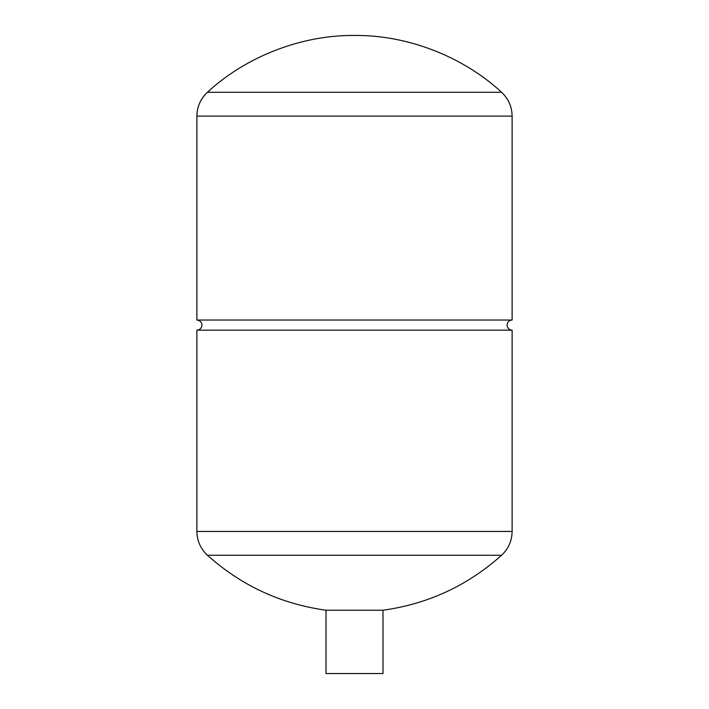 <?xml version="1.0" encoding="UTF-8"?>
<svg xmlns="http://www.w3.org/2000/svg" width="709" height="709" viewBox="0 0 709 709"><rect width="100%" height="100%" fill="white"/><g stroke="black" fill="none" stroke-linecap="round" stroke-linejoin="round"><path stroke-width="1.06" d="M501.582 92.285C508.424 98.746 511.942 106.687 512.12 116.099L512.12 320.034C509.062 320.353 507.369 322.046 507.05 325.103C507.369 328.152 509.062 329.845 512.12 330.164L196.88 330.164C199.938 329.845 201.631 328.152 201.95 325.103C201.631 322.046 199.938 320.353 196.88 320.034L196.88 116.099C197.058 106.687 200.576 98.746 207.418 92.285C246.041 56.445 301.812 34.892 354.5 35.45C407.188 34.892 462.959 56.445 501.582 92.285L207.418 92.285M512.12 330.164L512.12 531.44C511.942 540.861 508.424 548.793 501.582 555.253L207.418 555.253C241.361 585.625 280.888 603.944 326.007 610.227L326.007 673.55L382.993 673.55L382.993 610.227L326.007 610.227M501.582 555.253C467.639 585.625 428.112 603.944 382.993 610.227M512.12 320.034L196.88 320.034M196.88 330.164L196.88 531.44C197.058 540.861 200.576 548.793 207.418 555.253M512.12 116.099L196.88 116.099M512.12 531.44L196.88 531.44"/></g></svg>
